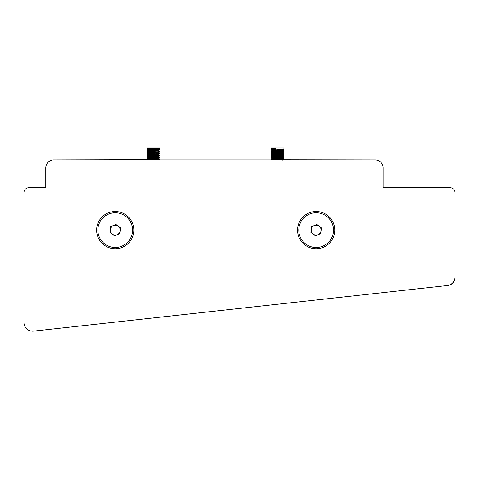 <?xml version="1.0" encoding="UTF-8"?>
<svg xmlns="http://www.w3.org/2000/svg" width="479" height="479" viewBox="0 0 479 479"><rect width="100%" height="100%" fill="white"/><g stroke="black" fill="none" stroke-linecap="round" stroke-linejoin="round"><path stroke-width="0.72" d="M455.05 192.666A4.964 4.964 0 0 0 450.086 187.702L383.116 187.702L383.116 167.86A7.939 7.939 0 0 0 375.183 159.926L53.714 159.926A7.939 7.939 0 0 0 45.78 167.86L45.78 187.702L28.914 187.702A4.964 4.964 0 0 0 23.95 192.666L23.95 322.487A8.682 8.682 0 0 0 33.584 331.121L447.32 285.544A8.682 8.682 0 0 0 455.05 276.91L455.05 277.64A7.688 7.688 0 0 1 449.338 285.071M45.78 167.86L45.78 187.481L30.884 187.481A6.203 6.203 0 0 0 29.225 187.702L28.914 187.702M388.08 187.702L383.116 187.702L383.116 167.86M450.086 187.702L448.847 187.702M33.584 331.121L447.32 285.544M23.95 192.666L23.95 322.487M375.183 159.926L282.826 159.776L282.826 160.273M272.03 159.579L271.162 159.926L158.226 159.926M148.55 159.669L53.714 159.926M157.304 156.585L159.854 157.423L158.771 158.783L159.878 159.441L153.909 159.926M152.597 158.884L156.807 159.112M150.556 159.028L154.753 159.25M159.878 157.453L159.567 157.555C157.441 157.884 144.927 158.214 147.783 158.549M158.771 156.801L149.101 157.681L147.478 158.693L148.55 159.315L148.55 159.812L158.806 158.818M159.854 157.735L159.567 157.801C157.441 158.136 144.927 158.465 147.783 158.794M152.597 156.902L156.807 157.124M157.304 152.621L159.878 153.49L158.777 154.388L158.806 154.849L159.878 155.471L159.567 155.573C157.441 155.903 144.927 156.232 147.783 156.561M158.806 154.849L148.58 155.807L147.502 156.741L150.053 157.579M159.878 155.471L159.567 155.819C157.441 156.148 144.927 156.477 147.783 156.813M152.597 154.921L156.807 155.142M159.878 153.49L159.567 153.585C157.441 153.915 144.927 154.25 147.783 154.579M158.771 152.831L148.58 153.825L147.478 154.477L148.58 155.807M159.854 153.765L159.567 153.837C157.441 154.166 144.927 154.495 147.783 154.825M157.304 150.634L158.771 150.849L159.567 151.603C157.441 151.933 144.927 152.262 147.783 152.591M158.771 150.849L148.58 151.837L147.478 152.496L148.58 153.825M159.878 151.502L159.567 151.849C157.441 152.178 144.927 152.514 147.783 152.843M147.783 150.855C144.927 150.526 157.441 150.196 159.567 149.867L159.878 149.765L159.878 147.879L159.567 147.879L159.567 149.616C157.441 149.951 144.927 150.28 147.783 150.61M159.567 149.616L158.549 148.999L149.101 149.741L147.478 150.759L150.053 151.627M158.549 148.999L158.549 148.502L159.567 147.879L146.903 147.879L147.478 148.598M159.567 147.879C157.441 148.215 144.927 148.544 147.783 148.873M147.478 147.879L147.478 148.771L148.55 149.394L148.58 149.855M148.58 151.837L148.58 151.412M152.603 154.286L157.304 154.603M148.58 157.795L148.58 157.363M158.549 148.502L148.55 149.394M158.806 150.885L158.806 150.388L148.55 151.376M158.806 152.867L158.806 152.37L148.55 153.364M158.777 154.388L148.55 155.346M158.806 156.837L158.806 156.34L148.55 157.334M158.777 158.357L148.55 159.315M281.323 158.04L282.796 158.256L283.897 158.908L283.37 159.046L271.497 159.926M283.897 158.908L283.37 159.291L273.048 159.926M280.215 158.549L280.826 158.579M280.215 158.794L283.43 159.034M281.323 150.107L283.897 150.975L282.796 151.879L282.826 152.34L283.897 152.957L282.796 153.861L282.826 154.322L283.897 154.945L282.796 156.274L283.897 156.926L271.497 157.92L272.03 158.298L278.772 158.717M271.97 158.046L276.623 158.357M283.897 156.926L283.37 157.31L271.497 158.166M283.897 154.945L271.521 155.909L273.012 156.932L278.772 157.369M276.623 156.376L280.215 156.561M283.873 155.22L271.497 156.184M274.569 156.513L278.772 156.735M280.215 154.579L280.826 154.615M283.897 152.957L271.91 153.837L271.521 154.226L274.569 154.531M283.873 153.238L271.497 154.196M283.897 150.975L271.91 151.849L271.497 152.214L272.605 152.867L274.072 153.082M283.873 151.25L271.497 152.214M274.569 152.544L278.772 152.765M280.215 150.61L280.826 150.645M271.497 150.232L283.37 149.37L283.897 149.238L283.897 147.879L275.185 147.879L275.185 149.616L271.497 149.981L272.605 150.885L274.072 151.101M274.569 150.562L278.772 150.783M271.497 147.879L271.497 148.245L275.185 147.879L270.922 147.879L270.928 149.616M271.497 148.245L272.605 148.903L272.569 149.364L275.185 149.029M282.796 150.316L272.569 151.346L272.605 150.885M282.826 152.34L272.916 153.214L274.575 153.621M282.826 154.322L272.916 155.196L274.575 155.603M282.826 156.304L272.569 157.298L272.605 156.837M282.796 158.256L272.916 159.166L274.575 159.573M275.185 148.532L272.569 148.867M282.826 150.352L282.826 149.855L272.569 150.849M282.796 151.879L272.605 152.867M282.796 153.861L272.916 154.705L274.072 155.064M282.796 155.849L272.569 156.801M282.826 158.292L282.826 157.795L272.916 158.669L274.072 159.034M118.253 226.19A4.964 4.964 0 0 0 110.314 229.471A4.964 4.964 0 0 0 117.121 234.704A4.964 4.964 0 0 0 118.253 226.19M108.601 214.071A17.364 17.364 0 0 0 99.183 236.752A17.364 17.364 0 0 0 121.858 246.17A17.364 17.364 0 0 0 131.276 223.489A17.364 17.364 0 0 0 108.601 214.071M122.337 247.314A18.603 18.603 0 0 1 98.039 237.225A18.603 18.603 0 0 1 108.128 212.927A18.603 18.603 0 0 1 132.426 223.016A18.603 18.603 0 0 1 122.337 247.314M109.936 232.309L114.475 235.8L119.774 233.608L120.522 227.932L115.984 224.441L110.691 226.627L109.936 232.309M319.17 226.19A4.964 4.964 0 0 0 311.23 229.471A4.964 4.964 0 0 0 318.038 234.704A4.964 4.964 0 0 0 319.17 226.19M309.518 214.071A17.364 17.364 0 0 0 300.099 236.752A17.364 17.364 0 0 0 322.774 246.17A17.364 17.364 0 0 0 332.192 223.489A17.364 17.364 0 0 0 309.518 214.071M323.247 247.314A18.603 18.603 0 0 1 298.95 237.225A18.603 18.603 0 0 1 309.045 212.927A18.603 18.603 0 0 1 333.342 223.016A18.603 18.603 0 0 1 323.247 247.314M310.853 232.309L315.392 235.8L320.685 233.608L321.439 227.932L316.9 224.441L311.601 226.627L310.853 232.309M282.251 157.417L282.251 157.914L283.311 158.555M272.521 159.291L270.928 159.788M272.03 157.597L270.922 157.789L271.497 158.136M282.826 156.244L283.311 156.573M272.521 157.31L270.928 157.555M272.03 155.615L270.922 155.807L271.497 156.148M282.826 154.262L283.311 154.585M272.521 155.328L270.928 155.573M271.395 153.699L271.827 153.747M272.03 153.627L270.922 153.819L271.497 154.166M282.826 152.28L283.311 152.603M272.521 153.34L270.922 153.819M271.395 151.711L271.827 151.759M272.03 151.645L270.922 151.837L271.497 152.184M282.227 149.945L283.311 150.616M272.521 151.358L270.928 151.849M272.03 149.658L270.922 149.855L271.497 150.196M272.503 150.825L272 150.969L272 150.472M282.215 151.999L281.628 152.118M272.503 152.813L272 152.951L272 152.46M282.215 153.981L281.628 154.1M272.503 154.795L272 154.939L272.569 155.088M282.215 155.962L281.628 156.088M272.503 156.777L272 156.92L272 156.423M272.503 158.765L272 158.908L272 158.411M158.771 158.783L159.13 158.992M148.55 157.687L146.927 157.89L147.478 158.519M148.298 157.956L146.903 158.172M158.806 156.627L159.303 156.932L157.561 157.172M148.55 155.705L146.927 155.909L147.478 156.531M148.298 155.968L146.903 156.184M158.202 154.292L159.13 155.022M148.55 153.717L146.927 153.927L147.478 154.549M148.298 153.987L146.903 154.202M158.806 152.657L159.13 153.041M149.807 151.651L146.927 151.939L147.478 152.561M148.298 151.999L146.903 152.214M158.806 150.669L159.13 151.053M152.094 151.771L150.645 151.849M148.55 149.747L146.927 149.957L147.478 150.58M148.298 150.017L146.903 150.232M147.478 148.113L146.903 148.25M148.28 149.256L147.975 149.364L147.975 148.867M148.28 151.238L147.975 151.346L147.975 150.855M148.28 153.226L147.975 153.334L147.975 152.837M158.232 153.831L158.232 154.328L156.837 154.561M148.28 157.19L147.975 157.304L147.975 156.807M148.28 159.178L147.975 159.285L147.975 158.788M159.854 149.795L158.777 150.418M159.854 151.777L158.777 152.406M159.854 155.747L158.777 156.376M271.521 159.872L272.599 159.25M271.521 157.89L272.599 157.262M271.521 155.909L272.599 155.28M271.521 153.921L272.599 153.298M271.521 151.939L272.599 151.31M271.521 149.951L272.599 149.328M283.873 149.268L282.796 149.891M271.521 154.226L272.605 154.855M283.873 157.202L282.796 157.831M271.521 158.196L272.605 158.824M283.873 159.19L282.796 159.812M272.569 152.837L272.569 153.328M272.569 154.819L272.569 155.316M272.569 158.788L272.569 159.285M270.922 147.879L270.922 149.855M270.946 159.501L272.03 158.872M270.946 157.513L272.03 156.89M270.946 155.531L272.03 154.903M270.946 153.543L272.03 152.921M270.946 151.562L272.03 150.939M272 154.442L272 154.939M146.927 159.878L148.005 159.25M159.279 158.884L158.202 158.262M146.927 157.89L148.005 157.268M146.927 155.909L148.005 155.28M146.927 153.927L148.005 153.298M146.927 151.939L148.005 151.316M146.927 149.957L148.005 149.328M147.975 154.819L147.975 155.316"/></g></svg>
